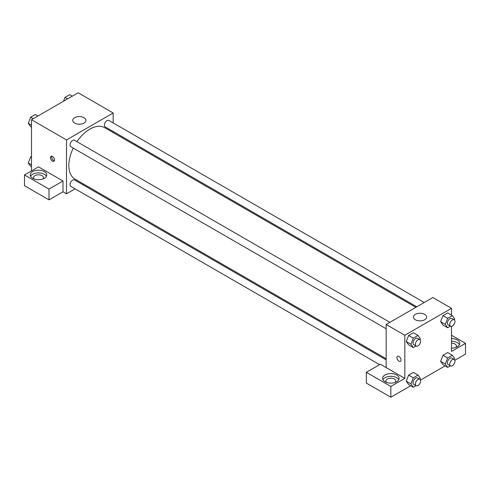 <?xml version="1.0" encoding="UTF-8"?>
<svg xmlns="http://www.w3.org/2000/svg" width="490" height="490" viewBox="0 0 490 490"><rect width="100%" height="100%" fill="white"/><g stroke="black" fill="none" stroke-linecap="round" stroke-linejoin="round"><path stroke-width="0.73" d="M31.501 170.906L31.501 119.713L78.167 92.775L113.166 112.982L113.166 122.923M113.166 131.492L113.166 132.576M74.664 117.698A6.597 3.81 180 0 1 81.861 116.871A6.597 3.81 180 0 1 85.934 120.387A6.597 3.81 180 0 1 79.331 124.197A6.597 3.81 180 0 1 72.734 120.387A6.597 3.81 180 0 1 74.664 117.698M75.111 188.84L66.499 193.807L66.499 139.926L31.501 119.713M66.499 139.926L113.166 112.982M52.497 161.143A2.885 1.666 60 0 1 50.611 158.595A2.885 1.666 60 0 1 51.058 156.286A2.885 1.666 60 0 1 53.943 157.952A2.885 1.666 60 0 1 53.943 161.284A2.885 1.666 60 0 1 52.497 161.143M63.002 181.012L38.502 166.863L24.5 174.948L49 189.091L63.002 181.012L63.002 191.786L66.499 193.807M51.769 156.163A2.885 1.666 -120 0 0 53.673 160.463A2.885 1.666 -120 0 0 54.408 160.726M32.665 171.58A8.25 4.765 180 0 1 41.656 170.551A8.25 4.765 180 0 1 46.752 174.948A8.25 4.765 180 0 1 38.502 179.714A8.25 4.765 180 0 1 30.251 174.948A8.25 4.765 180 0 1 32.665 171.58M46.415 176.296A8.25 4.765 0 0 0 32.665 174.275A8.25 4.765 0 0 0 30.588 176.296M34.135 178.991A4.949 2.86 180 0 1 33.553 177.643A4.949 2.86 180 0 1 36.603 175.004A4.949 2.86 180 0 1 41.999 175.622A4.949 2.86 180 0 1 43.451 177.643A4.949 2.86 180 0 1 42.863 178.991M49 189.091L49 199.871L63.002 191.786M24.5 174.948L24.5 185.728L49 199.871M83.465 184.013L82.528 184.552M389.875 322.34L74.517 140.269A3.712 2.144 120 0 0 70.805 142.406A3.712 2.144 120 0 0 70.805 146.694L386.169 328.766M386.169 359.856L74.517 179.928A3.712 2.144 120 0 0 71.656 180.92A3.712 2.144 120 0 0 70.039 184.657A3.712 2.144 120 0 0 70.805 186.353L379.609 364.64M424.224 302.508L108.86 120.436A3.712 2.144 120 0 0 106.005 121.428A3.712 2.144 120 0 0 104.382 125.164A3.712 2.144 120 0 0 105.154 126.861L416.806 306.795M415.863 307.334L104.682 127.676A29.7 17.144 120 0 0 76.955 141.677M73.249 148.103A29.7 17.144 120 0 0 68.833 165.516A29.7 17.144 120 0 0 74.982 179.113L386.169 358.772M386.169 367.592L380.332 364.223L366.336 372.302L390.836 386.451L404.832 378.366L386.169 367.592L386.169 324.478L432.835 297.54L451.498 308.314L451.498 315.107M366.336 372.302L366.336 383.082L390.836 397.225L410.712 385.752M420.475 380.111L445.061 365.92M454.824 360.285L465.5 354.117L465.5 343.343L451.498 351.422L451.498 326.377M451.498 343.178A4.949 2.86 180 0 1 455.002 344.017A4.949 2.86 180 0 1 456.447 346.038A4.949 2.86 180 0 1 455.865 347.385M459.412 344.691A8.25 4.765 0 0 0 451.498 341.273M451.498 338.578A8.25 4.765 180 0 1 459.749 343.343A8.25 4.765 180 0 1 451.498 348.102M386.469 382.408A4.949 2.86 180 0 1 385.881 381.061A4.949 2.86 180 0 1 390.836 378.207A4.949 2.86 180 0 1 395.785 381.061A4.949 2.86 180 0 1 395.197 382.408M398.744 379.713A8.25 4.765 0 0 0 384.999 377.692A8.25 4.765 0 0 0 382.923 379.713M384.999 374.997A8.25 4.765 180 0 1 393.991 373.968A8.25 4.765 180 0 1 399.08 378.366A8.25 4.765 180 0 1 390.836 383.131A8.25 4.765 180 0 1 382.586 378.366A8.25 4.765 180 0 1 384.999 374.997M390.836 386.451L390.836 397.225M451.498 335.258L465.5 343.343M447.652 357.988L442.985 355.293L447.695 352.567L442.985 355.293L440.626 361.369L442.985 364.719L440.626 361.369L445.294 364.064L447.652 357.988L452.362 355.262L454.72 358.619L454.346 359.58M450.384 326.181L447.652 327.755L442.985 325.06L440.62 321.716L442.985 315.634L447.695 312.908L442.985 315.634L447.652 318.322L452.362 315.603L454.72 318.959L454.346 319.921M416.035 346.007L413.303 347.588L408.636 344.893L406.271 341.542L408.636 335.46L413.352 332.741L408.636 335.46L413.303 338.155L418.019 335.43L420.377 338.786L420.004 339.748M413.303 377.815L408.636 375.12L413.352 372.4L408.636 375.12L406.277 381.196L408.636 384.552L406.277 381.196L410.945 383.891L413.303 377.815L418.019 375.095L420.377 378.445L420.004 379.407M404.832 378.366L404.832 335.258L451.498 308.314M424.665 314.378A6.597 3.81 180 0 1 426.6 317.073A6.597 3.81 180 0 1 419.997 320.883A6.597 3.81 180 0 1 413.401 317.073A6.597 3.81 180 0 1 417.474 313.551A6.597 3.81 180 0 1 424.665 314.378M404.832 335.258L386.169 324.478M397.555 356.334A2.885 1.666 -120 0 0 397.114 358.643A2.885 1.666 -120 0 0 399.001 361.191A2.885 1.666 60 0 1 397.114 358.643A2.885 1.666 60 0 1 397.555 356.334A2.885 1.666 60 0 1 400.446 358A2.885 1.666 60 0 1 400.446 361.332A2.885 1.666 60 0 1 399.001 361.191A2.885 1.666 -120 0 0 400.446 361.332M413.303 347.588L410.945 344.231L413.303 338.155M419.85 339.644L417.517 338.296A3.712 2.144 120 0 0 414.656 339.288A3.712 2.144 120 0 0 413.039 343.024A3.712 2.144 120 0 0 413.805 344.721L416.139 346.069A3.712 2.144 120 0 0 419.85 343.925A3.712 2.144 120 0 0 419.85 339.644A3.712 2.144 120 0 0 416.99 340.636A3.712 2.144 120 0 0 415.373 344.372A3.712 2.144 120 0 0 416.139 346.069M408.636 344.893L406.277 341.536L410.945 344.231M418.019 335.43L413.352 332.741M447.652 327.755L445.294 324.398L447.652 318.322M454.193 319.817L451.86 318.469A3.712 2.144 120 0 0 449.005 319.462A3.712 2.144 120 0 0 447.382 323.192A3.712 2.144 120 0 0 448.154 324.888L450.488 326.236A3.712 2.144 120 0 0 454.193 324.098A3.712 2.144 120 0 0 454.193 319.817A3.712 2.144 120 0 0 451.339 320.809A3.712 2.144 120 0 0 449.716 324.539A3.712 2.144 120 0 0 450.488 326.236M442.985 325.06L440.626 321.71L445.294 324.398M452.362 315.603L447.695 312.908M416.035 385.667L413.303 387.247L410.945 383.891M419.85 379.303L417.517 377.955A3.712 2.144 120 0 0 414.656 378.948A3.712 2.144 120 0 0 413.039 382.684A3.712 2.144 120 0 0 413.805 384.38L416.139 385.728A3.712 2.144 120 0 0 419.85 383.584A3.712 2.144 120 0 0 419.85 379.303A3.712 2.144 120 0 0 416.99 380.295A3.712 2.144 120 0 0 415.373 384.031A3.712 2.144 120 0 0 416.139 385.728M413.303 387.247L408.636 384.552M418.019 375.095L413.352 372.4M450.384 365.84L447.652 367.414L445.294 364.064M454.193 359.476L451.86 358.129A3.712 2.144 120 0 0 449.005 359.121A3.712 2.144 120 0 0 447.382 362.851A3.712 2.144 120 0 0 448.154 364.554L450.488 365.901A3.712 2.144 120 0 0 454.193 363.758A3.712 2.144 120 0 0 454.193 359.476A3.712 2.144 120 0 0 451.339 360.469A3.712 2.144 120 0 0 449.716 364.199A3.712 2.144 120 0 0 450.488 365.901M447.652 367.414L442.985 364.719M452.362 355.262L447.695 352.567M31.501 127.155L30.637 126.653L28.279 123.302L30.637 117.226L35.354 114.501L37.938 115.995M31.501 125.158L28.279 123.302M33.228 118.721L30.637 117.226M63.486 101.246L64.98 97.394L69.696 94.674L72.287 96.169M67.571 98.888L64.98 97.394M31.501 166.814L30.637 166.312L28.279 162.962L30.637 156.886L31.501 156.383M31.501 164.818L28.279 162.962M31.501 157.382L30.637 156.886"/></g></svg>
